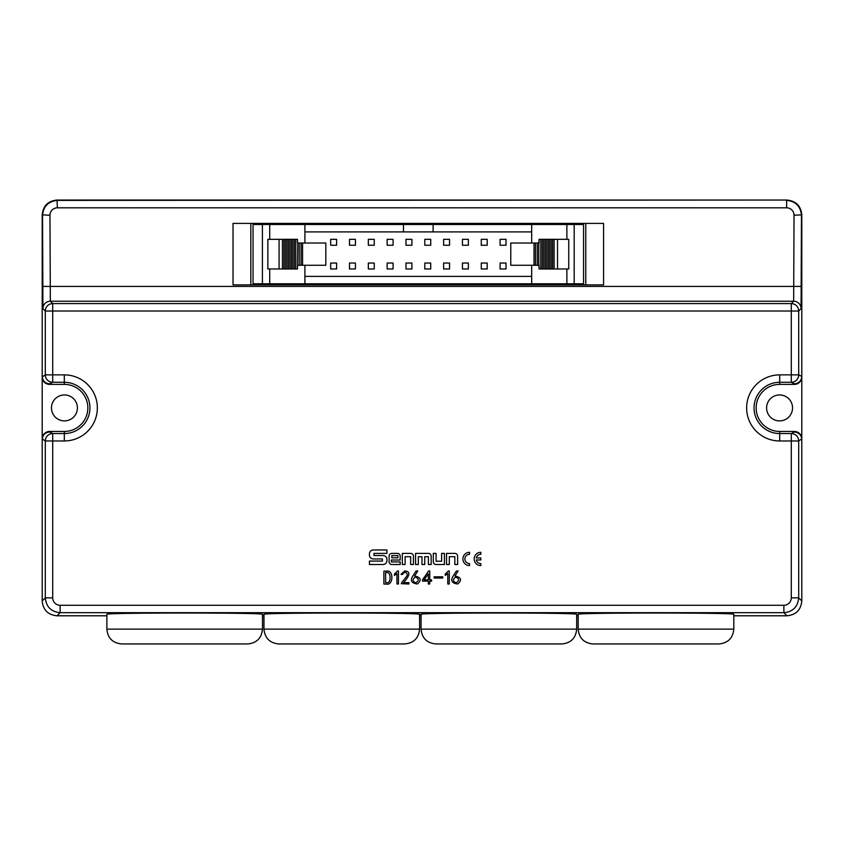 <?xml version="1.0" encoding="UTF-8"?>
<svg xmlns="http://www.w3.org/2000/svg" width="844" height="844" viewBox="0 0 844 844"><rect width="100%" height="100%" fill="white"/><g stroke="black" fill="none" stroke-linecap="round" stroke-linejoin="round"><path stroke-width="1.27" d="M449.282 583.995L447.774 583.995L447.774 573.561L445.273 575.45L445.273 574.015L448.375 570.987L449.282 570.987L449.282 583.995M429.765 583.995L428.33 583.995L428.33 581.126L422.506 581.126L422.506 579.839L428.636 570.987L429.765 570.987L429.765 579.839L431.59 579.839L431.59 581.126L429.765 581.126L429.765 583.995M402.43 574.542L400.995 574.321L404.772 570.913C406.228 571.188 413.982 571.198 403.485 582.634L408.929 582.634L408.929 583.995L401.29 583.7C401.301 582.012 408.601 575.439 407.156 574.015C405.911 571.652 404.339 571.821 402.43 574.542M383.893 571.145L386.468 571.145C393.969 569.426 393.409 585.873 386.468 584.069L383.893 584.069L383.893 571.145M418.35 564.509L415.564 564.509L415.564 553.4L428.435 553.4A2.732 2.732 0 0 1 431.168 556.133L431.168 564.509L428.383 564.509L428.383 556.713L424.754 556.713L424.754 564.509L421.979 564.509L421.979 556.713L418.35 556.713L418.35 564.509M405.109 564.509L402.324 564.509L402.324 553.4L410.69 553.4A2.732 2.732 0 0 1 413.433 556.133L413.433 564.509L410.648 564.509L410.648 556.702L405.109 556.702L405.109 564.509M433.31 553.4L433.31 561.777A2.732 2.732 0 0 0 436.042 564.509L444.408 564.509L444.408 553.4L441.623 553.4L441.623 561.197L436.084 561.197L436.084 553.4L433.31 553.4M369.44 561.081L369.44 564.509L383.049 564.509A3.882 3.882 0 0 0 386.932 560.627L386.932 559.403A3.882 3.882 0 0 0 383.049 555.521L373.955 555.521L373.955 553.39L386.932 553.39L386.932 549.961L373.312 549.961A3.882 3.882 0 0 0 369.44 553.843L369.44 555.067A3.882 3.882 0 0 0 373.312 558.95L382.416 558.95L382.416 561.081L369.44 561.081M449.303 564.509L446.529 564.509L446.529 553.4L454.895 553.4A2.732 2.732 0 0 1 457.627 556.133L457.627 564.509L454.842 564.509L454.842 556.702L449.303 556.702L449.303 564.509M389.095 556.133L389.095 561.777A2.732 2.732 0 0 0 391.827 564.509L400.183 564.509L400.183 561.925L391.363 561.925L391.363 560.015L400.183 560.015L400.183 556.133A2.732 2.732 0 0 0 397.45 553.4L391.827 553.4A2.732 2.732 0 0 0 389.095 556.133M480.827 559.941L476.28 559.941A4.653 4.653 0 0 0 480.827 563.592L480.827 565.586A6.636 6.636 0 0 1 474.18 558.939A6.636 6.636 0 0 1 480.827 552.303L480.827 554.297A4.653 4.653 0 0 0 476.28 557.947L480.827 557.947L480.827 559.941M469.538 554.297A4.653 4.653 0 0 0 464.886 558.939A4.653 4.653 0 0 0 469.538 563.592L469.538 565.586A6.636 6.636 0 0 1 462.892 558.939A6.636 6.636 0 0 1 469.538 552.303L469.538 554.297M398.463 583.995L396.944 583.995L396.944 573.561L394.454 575.45L394.454 574.015L397.545 570.987L398.463 570.987L398.463 583.995M416.06 570.987L417.791 570.987L414.615 575.977C420.913 577.38 421.842 580.039 417.4 583.974C411.387 583.246 409.899 580.524 412.959 575.83L416.06 570.987M434.122 576.811L442.741 576.811L442.741 578.024L434.122 578.024L434.122 576.811M456.404 570.987L458.144 570.987L454.969 575.977C461.267 577.38 462.195 580.039 457.743 583.974C451.73 583.246 450.253 580.524 453.302 575.83L456.404 570.987M106.861 629.128L106.861 614.337C103.095 612.596 266.24 612.596 262.484 614.337L262.484 629.128C261.608 638.127 256.671 643.075 247.661 643.951L121.684 643.951C112.674 643.075 107.737 638.127 106.861 629.128L262.484 629.128M421.072 629.128L421.072 614.337C417.316 612.596 580.461 612.596 576.695 614.337L576.695 629.128C575.819 638.127 570.882 643.075 561.882 643.951L435.894 643.951C426.895 643.075 421.947 638.127 421.072 629.128L576.695 629.128M263.961 629.128L263.961 614.337C260.205 612.596 423.35 612.596 419.595 614.337L419.595 629.128C418.719 638.127 413.771 643.075 404.772 643.951L278.784 643.951C269.785 643.075 264.847 638.127 263.961 629.128L419.595 629.128M794.394 384.389A7.406 7.406 -90 0 0 801.8 376.983L801.8 376.424C801.357 380.918 798.878 383.387 794.394 383.83L794.394 384.389L779.687 384.389A23.526 23.526 -90 0 0 756.161 407.916A23.526 23.526 -90 0 0 779.687 431.453L779.687 433.552L791.282 433.552L794.394 432.001C798.878 432.455 801.357 434.924 801.8 439.418L801.8 600.97C800.914 609.959 795.976 614.907 786.977 615.793L733.805 615.793M578.182 615.793L576.695 615.793M421.072 615.793L419.595 615.793M263.961 615.793L262.484 615.793M106.861 615.793L57.023 615.793C48.013 614.907 43.065 609.959 42.2 600.97L45.302 597.869L45.302 440.969L42.2 438.859A7.406 7.406 90 0 1 49.606 431.453L64.313 431.453L64.313 433.552A25.636 25.636 -90 0 0 89.949 407.916A25.636 25.636 -90 0 0 64.313 382.279L64.313 384.389A23.526 23.526 90 0 1 87.839 407.916A23.526 23.526 90 0 1 64.313 431.453M578.182 629.128L578.182 614.337C574.426 612.596 737.561 612.596 733.805 614.337L733.805 629.128C732.93 638.127 727.992 643.075 718.982 643.951L593.005 643.951C583.995 643.075 579.058 638.127 578.182 629.128L733.805 629.128M64.313 374.873A33.053 33.053 0 0 1 97.355 407.916A33.053 33.053 0 0 1 64.313 440.969L52.718 440.969L52.718 597.869A7.417 7.406 -45 0 0 60.124 605.275L783.876 605.275A7.417 7.406 -135 0 0 791.282 597.869L791.282 440.969L779.687 440.969A33.053 33.053 0 0 1 746.634 407.916A33.053 33.053 0 0 1 779.687 374.873L791.282 374.873L791.282 311.014L52.718 311.014L52.718 374.873L64.313 374.873L64.313 382.279L52.718 382.279A7.406 7.406 -116.6 0 1 45.302 374.873L45.302 311.014L42.928 308.64L42.548 215.22C43.445 206.231 48.382 201.294 57.371 200.397L786.977 200.049L57.023 200.049C48.034 200.946 43.097 205.883 42.2 214.872L42.2 376.424C42.643 380.918 45.122 383.387 49.606 383.83L49.606 384.389L64.313 384.389M791.282 597.869L798.698 597.869L798.698 440.969L791.282 440.969L791.282 433.552A7.406 7.406 63.4 0 1 798.698 440.969L801.8 438.859A7.406 7.406 90 0 0 794.394 431.453L779.687 431.453M786.977 200.049C795.966 200.946 800.903 205.883 801.8 214.872L801.8 376.424L798.698 374.873A7.406 7.406 116.6 0 1 791.282 382.279L779.687 382.279L779.687 384.389M801.8 376.983L801.8 438.859M801.8 527.933L801.8 564.246M766.595 407.916A12.966 12.966 0 0 1 779.571 394.95A12.966 12.966 0 0 1 792.537 407.916A12.966 12.966 0 0 1 779.571 420.892A12.966 12.966 0 0 1 766.595 407.916M42.2 527.933L42.2 564.246M77.405 407.916A12.966 12.966 0 0 0 57.951 396.691A12.966 12.966 0 0 0 57.951 419.151A12.966 12.966 0 0 0 77.405 407.916M49.606 384.389A7.406 7.406 -90 0 1 42.2 376.983L42.2 438.859M49.606 431.453L49.606 432.001C45.122 432.455 42.643 434.924 42.2 439.418L42.2 600.97M42.2 376.983L45.302 374.873L52.718 374.873L52.718 382.279L49.606 383.83M574.184 283.795L574.184 224.504L583.552 224.504L583.552 283.795L253.031 283.795L253.031 224.504L304.906 224.504L304.906 243.03M304.906 283.795L304.906 265.259M297.499 239.327L297.499 243.03L297.499 239.327L295.78 239.327L295.78 268.972L267.854 268.972L267.854 239.327L279.079 239.327L279.079 268.972M302.563 243.03L302.563 265.259L325.826 265.259L325.826 243.03L297.784 243.03L297.499 268.972L295.78 268.972M304.906 231.91L433.12 231.91L433.12 224.504L574.184 224.504M433.12 231.91L531.678 231.91M531.678 276.378L304.906 276.378M538.81 265.259L539.094 268.972L540.804 268.972L540.804 239.327L539.094 239.327L538.81 243.03L538.81 265.259L510.768 265.259L510.768 243.03L534.02 243.03L534.02 265.259M531.678 283.795L531.678 265.259M531.678 243.03L531.678 224.504M403.474 231.91L403.474 224.504L304.906 224.504M403.474 224.504L433.12 224.504M552.662 239.327L568.729 239.327L568.729 268.972L551.185 268.972L551.185 239.327L552.662 239.327L552.662 268.972M539.094 265.259L539.094 268.972M539.094 239.327L539.094 243.03M538.81 243.03L537.322 243.03L537.322 265.259M537.322 243.03L535.507 243.03L535.507 265.259M535.507 243.03L534.02 243.03M554.139 239.327L554.139 268.972M557.515 239.327L557.515 268.972M540.804 268.972L551.185 268.972M540.804 239.327L542.291 239.327L542.291 268.972L542.291 239.327L543.768 239.327L543.768 268.972M543.768 239.327L545.256 239.327L545.256 268.972M545.256 239.327L546.733 239.327L546.733 268.972M546.733 239.327L548.22 239.327L548.22 268.972M548.22 239.327L549.697 239.327L549.697 268.972M549.697 239.327L551.185 239.327M297.499 265.259L297.499 268.972M295.78 239.327L294.303 239.327L294.303 268.972L294.292 239.327L292.815 239.327L292.815 268.972M292.815 239.327L291.338 239.327L291.338 268.972M291.338 239.327L289.861 239.327L289.861 268.972M289.861 239.327L288.374 239.327L288.374 268.972M288.374 239.327L286.897 239.327L286.897 268.972M286.897 239.327L285.409 239.327L285.409 268.972M285.409 239.327L283.932 239.327L283.932 268.972M283.932 239.327L282.445 239.327L282.445 268.972M282.445 239.327L279.079 239.327M302.563 265.259L297.784 265.259M301.086 243.03L301.086 265.259M299.261 243.03L299.261 265.259M336.608 245.256L336.608 239.327L330.679 239.327L330.679 245.256L336.608 245.256M411.904 245.256L411.904 239.327L405.975 239.327L405.975 245.256L411.904 245.256M374.251 245.256L374.251 239.327L368.332 239.327L368.332 245.256L374.251 245.256M368.332 268.972L374.251 268.972L374.251 263.043L368.332 263.043L368.332 268.972M424.796 268.972L430.725 268.972L430.725 263.043L424.796 263.043L424.796 268.972M387.153 268.972L393.082 268.972L393.082 263.043L387.153 263.043L387.153 268.972M330.679 268.972L336.608 268.972L336.608 263.043L330.679 263.043L330.679 268.972M487.199 245.256L487.199 239.327L481.27 239.327L481.27 245.256L487.199 245.256M462.449 268.972L468.367 268.972L468.367 263.043L462.449 263.043L462.449 268.972M468.367 245.256L468.367 239.327L462.449 239.327L462.449 245.256L468.367 245.256M430.725 245.256L430.725 239.327L424.796 239.327L424.796 245.256L430.725 245.256M405.975 268.972L411.904 268.972L411.904 263.043L405.975 263.043L405.975 268.972M443.617 268.972L449.546 268.972L449.546 263.043L443.617 263.043L443.617 268.972M449.546 245.256L449.546 239.327L443.617 239.327L443.617 245.256L449.546 245.256M500.091 268.972L506.02 268.972L506.02 263.043L500.091 263.043L500.091 268.972M393.082 245.256L393.082 239.327L387.153 239.327L387.153 245.256L393.082 245.256M355.429 245.256L355.429 239.327L349.5 239.327L349.5 245.256L355.429 245.256M506.02 245.256L506.02 239.327L500.091 239.327L500.091 245.256L506.02 245.256M481.27 268.972L487.199 268.972L487.199 263.043L481.27 263.043L481.27 268.972M349.5 268.972L355.429 268.972L355.429 263.043L349.5 263.043L349.5 268.972M801.8 600.97L798.698 597.869C797.802 606.857 792.864 611.794 783.876 612.681L60.124 612.681C51.136 611.794 46.198 606.857 45.302 597.869L52.718 597.869M786.629 207.814L786.629 200.397C795.618 201.294 800.555 206.231 801.452 215.22L801.072 308.64L798.698 311.014A7.406 7.406 -135 0 0 791.282 303.597L793.655 301.224L794.035 215.22A7.417 7.406 135 0 0 786.629 207.814L57.371 207.814A7.417 7.406 45 0 0 49.965 215.22L50.345 301.224L52.718 303.597L791.282 303.597L791.282 311.014L798.698 311.014L798.698 374.873L791.282 374.873L791.282 382.279L794.394 383.83M585.778 284.903L585.778 223.396M603.566 223.396L603.566 284.903L233.028 284.903L233.028 223.396L603.566 223.396M250.816 284.903L250.816 223.396M391.838 555.605L391.838 557.81L397.904 557.81L397.904 555.605L391.838 555.605M385.634 582.634L386.468 582.634C391.31 584.196 391.31 571.103 386.468 572.58L385.634 572.58L385.634 582.634M415.681 582.866C419.215 580.619 419.078 578.678 415.259 577.043C412.262 579.332 412.399 581.273 415.681 582.866M428.33 573.867L424.099 579.839L428.33 579.839L428.33 573.867M456.024 582.866C459.569 580.619 459.421 578.678 455.612 577.043C452.616 579.332 452.753 581.273 456.024 582.866M786.977 615.793L783.876 612.681L783.876 605.275M60.124 605.275L60.124 612.681L57.023 615.793M779.687 374.873L779.687 382.279A25.636 25.636 -90 0 0 754.051 407.916A25.636 25.636 -90 0 0 779.687 433.552L779.687 440.969M794.394 431.453L794.394 432.001M49.606 432.001L52.718 433.552L64.313 433.552L64.313 440.969M269.711 283.795L269.711 268.972M269.711 239.327L269.711 224.504M566.883 239.327L566.883 224.504M566.883 283.795L566.883 268.972M262.41 283.795L262.41 224.504M801.8 214.872L794.035 215.22M57.023 200.049L57.371 207.814M801.072 308.64A7.406 7.406 -135 0 0 793.655 301.224L50.345 301.224A7.406 7.406 135 0 0 42.928 308.64M42.548 286.411L801.452 286.411M49.965 215.22L42.2 214.872M45.302 440.969A7.406 7.406 -63.4 0 1 52.718 433.552L52.718 440.969L45.302 440.969M52.718 311.014L45.302 311.014A7.406 7.406 135 0 1 52.718 303.597L52.718 311.014"/></g></svg>
